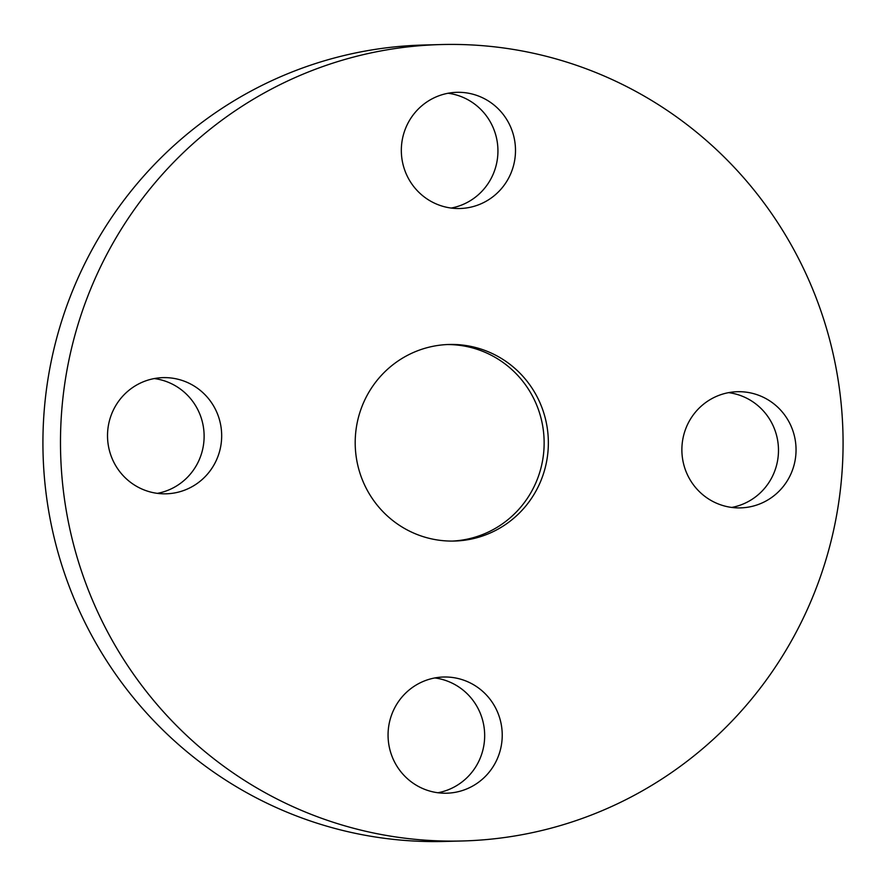 <?xml version="1.0" encoding="UTF-8"?>
<svg xmlns="http://www.w3.org/2000/svg" width="886" height="886" viewBox="0 0 886 886"><rect width="100%" height="100%" fill="white"/><g stroke="black" fill="none" stroke-linecap="round" stroke-linejoin="round"><path stroke-width="1.33" d="M452.325 541.08A98.324 96.585 88.5 0 0 491.896 530.271A98.324 96.585 88.5 0 0 541.346 419.477A98.324 96.585 88.5 0 0 447.02 344.554M407.449 355.364A98.324 96.585 88.5 0 0 358.254 467.21A98.324 96.585 88.5 0 0 454.44 541.047A98.324 96.585 88.5 0 0 496.116 530.16A98.324 96.585 88.5 0 0 545.3 418.314A98.324 96.585 88.5 0 0 449.124 344.477A98.324 96.585 88.5 0 0 407.449 355.364M631.397 796.835A398.346 391.291 88.5 0 0 830.703 343.735A398.346 391.291 88.5 0 0 441.018 44.555A398.346 391.291 88.5 0 0 272.157 88.689A398.346 391.291 88.5 0 0 72.862 541.8A398.346 391.291 88.5 0 0 462.547 840.969A398.346 391.291 88.5 0 0 631.397 796.835M113.884 462.348A58.111 57.081 88.5 0 0 166.169 493.812A58.111 57.081 88.5 0 0 215.309 409.099A58.111 57.081 88.5 0 0 163.024 377.635A58.111 57.081 88.5 0 0 113.884 462.348M418.945 683.46A58.111 57.081 88.5 0 0 389.862 749.556A58.111 57.081 88.5 0 0 446.71 793.203A58.111 57.081 88.5 0 0 471.352 786.768A58.111 57.081 88.5 0 0 500.424 720.661A58.111 57.081 88.5 0 0 443.576 677.015A58.111 57.081 88.5 0 0 418.945 683.46M688.245 476.424A58.111 57.081 88.5 0 0 740.53 507.888A58.111 57.081 88.5 0 0 789.681 423.176A58.111 57.081 88.5 0 0 737.396 391.712A58.111 57.081 88.5 0 0 688.245 476.424M484.62 202.063A58.111 57.081 88.5 0 0 513.692 135.968A58.111 57.081 88.5 0 0 456.844 92.321A58.111 57.081 88.5 0 0 432.213 98.767A58.111 57.081 88.5 0 0 403.13 164.862A58.111 57.081 88.5 0 0 459.978 208.509A58.111 57.081 88.5 0 0 484.62 202.063M441.018 44.555L423.453 45.031A398.346 391.291 88.5 0 0 254.603 89.165A398.346 391.291 88.5 0 0 55.297 542.265A398.346 391.291 88.5 0 0 444.982 841.445L462.547 840.969M451.184 208.055A58.111 57.081 88.5 0 0 467.055 202.54A58.111 57.081 88.5 0 0 497.068 140.83A58.111 57.081 88.5 0 0 448.083 93.251M731.736 507.434A58.111 57.081 88.5 0 0 772.116 423.652A58.111 57.081 88.5 0 0 728.635 392.642M437.917 792.748A58.111 57.081 88.5 0 0 453.787 787.233A58.111 57.081 88.5 0 0 483.8 725.523A58.111 57.081 88.5 0 0 434.816 677.945M157.365 493.358A58.111 57.081 88.5 0 0 197.755 409.576A58.111 57.081 88.5 0 0 154.264 378.566"/></g></svg>
